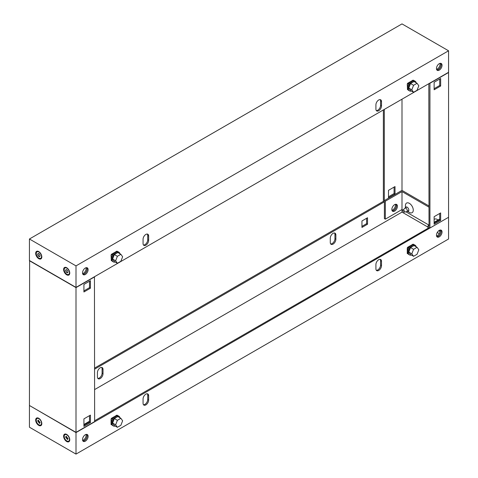 <?xml version="1.0" encoding="UTF-8"?>
<svg xmlns="http://www.w3.org/2000/svg" width="478" height="478" viewBox="0 0 478 478"><rect width="100%" height="100%" fill="white"/><g stroke="black" fill="none" stroke-linecap="round" stroke-linejoin="round"><path stroke-width="0.72" d="M411.558 245.047L413.177 244.109L413.177 244.515L413.733 244.551M408.075 247.054L408.654 247.389L407.495 248.064L408.194 247.389L407.842 247.186M407.262 247.927L407.262 253.573L407.495 248.064M408.654 247.389L408.654 248.16M407.889 253.483L407.495 253.71M416.141 246.762A5.599 3.232 120 0 0 415.089 245.202A5.599 3.232 120 0 0 412.287 245.483A5.599 3.232 120 0 0 408.63 250.412A5.599 3.232 120 0 0 409.491 254.899A5.599 3.232 120 0 0 411.361 255.031M409.491 254.899L408.744 254.469A5.599 3.232 -60 0 1 407.889 249.982A5.599 3.232 -60 0 1 411.546 245.053A5.599 3.232 -60 0 1 414.342 244.772L415.089 245.202M417.067 247.293L414.038 245.549L410.542 247.568L408.792 252.067L410.542 254.559L413.572 256.304L417.067 254.284L418.812 249.779L417.067 247.293L413.572 249.313L411.821 253.818L413.572 256.304M410.542 247.568L413.572 249.313M408.792 252.067L411.821 253.818M115.174 426.035A5.599 3.232 -60 0 1 113.298 425.904A5.599 3.232 -60 0 1 112.444 421.417A5.599 3.232 -60 0 1 116.1 416.481A5.599 3.232 -60 0 1 118.897 416.207A5.599 3.232 -60 0 1 119.948 417.766M118.897 416.207L118.156 415.776A5.599 3.232 120 0 0 115.353 416.051A5.599 3.232 120 0 0 111.697 420.987A5.599 3.232 120 0 0 112.557 425.474L113.298 425.904M117.379 427.308L114.35 425.557L112.605 423.072L114.35 418.567L117.845 416.553L120.874 418.298L122.625 420.783L120.874 425.289L117.379 427.308L115.634 424.823L117.379 420.317L120.874 418.298M114.35 418.567L117.379 420.317M112.605 423.072L115.634 424.823M111.655 418.19L112.001 418.393L111.069 418.931L111.069 424.578L111.697 424.482M111.069 418.931L111.302 424.715M117.421 415.531L116.985 415.113L115.365 416.045M111.302 419.069L112.467 418.393L112.467 419.164M112.467 418.393L111.888 418.059M38.748 418.286L38.748 418.286A4.35 2.51 60 0 1 41.819 423.61A4.35 2.51 60 0 1 38.748 425.384A4.35 2.51 60 0 1 35.671 420.06A4.35 2.51 60 0 1 38.748 418.286M66.687 434.418L66.687 434.418A4.35 2.51 60 0 1 69.764 439.742A4.35 2.51 60 0 1 66.687 441.517A4.35 2.51 60 0 1 63.616 436.193A4.35 2.51 60 0 1 66.687 434.418M392.217 210.876A3.949 2.282 120 0 0 393.615 210.499A3.949 2.282 120 0 0 396.035 204.267M391.942 210.272A3.949 2.282 120 0 0 392.683 209.962A3.949 2.282 120 0 0 395.378 204.327M439.252 236.849A3.949 2.282 120 0 0 441.833 233.366A3.949 2.282 120 0 0 441.23 230.199A3.949 2.282 120 0 0 439.252 230.396A3.949 2.282 120 0 0 436.671 233.879A3.949 2.282 120 0 0 437.28 237.046A3.949 2.282 120 0 0 439.252 236.849M440.71 230.032A3.949 2.282 -60 0 1 440.758 233.258A3.949 2.282 -60 0 1 438.32 236.311A3.949 2.282 -60 0 1 436.868 236.682M100.219 367.791A3.949 2.282 120 0 0 97.422 372.631L97.422 376.933A3.949 2.282 120 0 0 98.241 378.743A3.949 2.282 120 0 0 101.288 377.686A3.949 2.282 120 0 0 103.015 373.706L103.015 369.404A3.949 2.282 120 0 0 102.196 367.594A3.949 2.282 120 0 0 100.219 367.791M145.856 394.141A3.949 2.282 120 0 0 143.065 398.981L143.065 403.283A3.949 2.282 120 0 0 143.884 405.093A3.949 2.282 120 0 0 146.925 404.035A3.949 2.282 120 0 0 148.652 400.056L148.652 395.754A3.949 2.282 120 0 0 147.833 393.944A3.949 2.282 120 0 0 145.856 394.141M333.07 233.354A3.949 2.282 120 0 0 330.28 238.193L330.28 242.495A3.949 2.282 120 0 0 331.099 244.306A3.949 2.282 120 0 0 334.14 243.248A3.949 2.282 120 0 0 335.867 239.269L335.867 234.967A3.949 2.282 120 0 0 335.048 233.156A3.949 2.282 120 0 0 333.07 233.354M378.713 259.703A3.949 2.282 120 0 0 375.917 264.543L375.917 268.845A3.949 2.282 120 0 0 376.736 270.656A3.949 2.282 120 0 0 379.783 269.598A3.949 2.282 120 0 0 381.504 265.619L381.504 261.317A3.949 2.282 120 0 0 380.685 259.506A3.949 2.282 120 0 0 378.713 259.703M85.317 441.194A3.949 2.282 120 0 0 87.898 437.711A3.949 2.282 120 0 0 87.295 434.544A3.949 2.282 120 0 0 85.317 434.741A3.949 2.282 120 0 0 82.736 438.224A3.949 2.282 120 0 0 83.339 441.391A3.949 2.282 120 0 0 85.317 441.194M86.769 434.371A3.949 2.282 -60 0 1 86.823 437.603A3.949 2.282 -60 0 1 84.385 440.656A3.949 2.282 -60 0 1 82.933 441.027M29.618 405.595L76.002 432.59L448.382 217.382M448.567 217.49L448.567 239L76.002 454.1L29.433 427.213L29.433 405.703M361.948 226.363L366.602 223.674L366.602 218.297M97.835 378.379A3.949 2.282 120 0 0 100.655 376.807A3.949 2.282 120 0 0 102.083 373.169L102.083 368.867A3.949 2.282 120 0 0 101.677 367.421M330.686 243.941A3.949 2.282 120 0 0 333.507 242.37A3.949 2.282 120 0 0 334.935 238.731L334.935 234.429A3.949 2.282 120 0 0 334.528 232.989M383.553 201.25L94.632 368.06M76.002 432.59L76.002 454.1M411.534 245.059L407.585 247.335L407.585 247.741M407.585 253.657L407.937 253.585M115.341 416.063L111.398 418.34L111.398 418.746M111.398 424.661L111.75 424.589M94.632 420.76L429.196 227.6M384.396 201.841L94.632 369.135M439.276 233.634L437.28 232.481M427.983 227.116L401.998 212.113L94.632 389.57M383.368 109.94L383.368 201.142L384.396 201.734L384.396 218.619L385.328 219.157L401.998 209.531L401.998 212.113M367.534 224.212L367.534 217.759L361.948 220.985L361.948 227.438L367.534 224.212L366.602 223.674M147.314 393.77A3.949 2.282 -60 0 1 147.72 395.216L147.72 399.518A3.949 2.282 -60 0 1 146.298 403.157A3.949 2.282 -60 0 1 143.472 404.729M380.165 259.339A3.949 2.282 -60 0 1 380.578 260.779L380.578 265.081A3.949 2.282 -60 0 1 379.15 268.72A3.949 2.282 -60 0 1 376.323 270.291M404.537 211.587A1.153 0.663 -120 0 0 403.958 210.356A1.153 0.663 -120 0 0 403.044 210.201A1.153 0.663 -120 0 0 402.906 210.649A1.153 0.663 -120 0 0 403.336 211.73A1.153 0.663 -120 0 0 404.179 212.16A1.153 0.663 -120 0 0 404.537 211.587M404.179 212.16L406.676 211.652A1.978 1.141 -120 0 0 406.88 211.575A1.978 1.141 -120 0 0 407.292 210.673A1.978 1.141 -120 0 0 406.425 208.683A1.978 1.141 -120 0 0 404.908 208.151A1.978 1.141 -120 0 0 404.735 208.294L403.044 210.201M67.482 439.569L65.6 437.023L66.155 436.211L68.055 438.75L67.482 439.569M67.577 439.36L65.773 436.952M65.922 436.85L66.311 436.283M69.459 439.407A3.722 2.151 -120 0 0 67.834 435.661A3.722 2.151 -120 0 0 64.966 434.663A3.722 2.151 -120 0 0 64.195 436.366A3.722 2.151 -120 0 0 65.821 440.113A3.722 2.151 -120 0 0 68.689 441.11A3.722 2.151 -120 0 0 69.459 439.407M68.832 441.009A3.722 2.151 -120 0 0 68.993 440.937A3.722 2.151 -120 0 0 69.752 439.473M66.92 434.562A3.722 2.151 -120 0 0 65.271 434.49A3.722 2.151 -120 0 0 65.127 434.586M39.537 423.436L37.66 420.891L38.216 420.078L40.11 422.618L39.537 423.436M39.638 423.227L37.828 420.819M37.983 420.718L38.371 420.15M41.514 423.275A3.722 2.151 -120 0 0 39.895 419.529A3.722 2.151 -120 0 0 37.027 418.531A3.722 2.151 -120 0 0 36.256 420.234A3.722 2.151 -120 0 0 37.882 423.98A3.722 2.151 -120 0 0 40.744 424.978A3.722 2.151 -120 0 0 41.514 423.275M40.893 424.876A3.722 2.151 -120 0 0 41.048 424.805A3.722 2.151 -120 0 0 41.813 423.341M38.975 418.429A3.722 2.151 -120 0 0 37.326 418.358A3.722 2.151 -120 0 0 37.182 418.453M111.069 254.917L111.302 260.695L111.069 254.917L112.001 254.38L111.655 254.177M116.979 251.506L117.546 251.536M112.467 255.15L112.467 254.38L111.888 254.045M111.302 260.695L111.697 260.468M111.302 255.049L112.467 254.38M119.948 253.746A5.599 3.232 120 0 0 118.897 252.193A5.599 3.232 120 0 0 116.1 252.468A5.599 3.232 120 0 0 112.444 257.403A5.599 3.232 120 0 0 113.298 261.89A5.599 3.232 120 0 0 115.174 262.022M113.298 261.89L112.557 261.46A5.599 3.232 -60 0 1 111.697 256.973A5.599 3.232 -60 0 1 115.353 252.037A5.599 3.232 -60 0 1 118.156 251.763L118.897 252.193M120.874 254.284L117.845 252.533L114.35 254.553L112.605 259.058L114.35 261.544L117.379 263.294L120.874 261.275L122.625 256.77L120.874 254.284L117.379 256.304L115.634 260.809L117.379 263.294M112.605 259.058L115.634 260.809M114.35 254.553L117.379 256.304M411.361 91.017A5.599 3.232 -60 0 1 409.491 90.886A5.599 3.232 -60 0 1 408.63 86.398A5.599 3.232 -60 0 1 412.287 81.463A5.599 3.232 -60 0 1 415.089 81.188A5.599 3.232 -60 0 1 416.141 82.748M415.089 81.188L414.342 80.758A5.599 3.232 120 0 0 411.546 81.033A5.599 3.232 120 0 0 407.889 85.968A5.599 3.232 120 0 0 408.744 90.456L409.491 90.886M413.572 92.29L410.542 90.539L408.792 88.054L410.542 83.548L414.038 81.535L417.067 83.28L418.812 85.765L417.067 90.27L413.572 92.29L411.821 89.804L413.572 85.299L417.067 83.28M408.792 88.054L411.821 89.804M410.542 83.548L413.572 85.299M413.733 80.537L413.171 80.501M407.842 83.172L408.194 83.375L407.262 83.913L407.495 89.691L407.262 83.913M408.654 84.146L408.654 83.375L407.495 84.044M407.889 89.464L407.495 89.691M408.654 83.375L408.075 83.041M38.748 251.583A4.35 2.51 -120 0 0 35.671 253.358A4.35 2.51 -120 0 0 38.748 258.682A4.35 2.51 -120 0 0 41.819 256.907A4.35 2.51 -120 0 0 38.748 251.583L38.748 251.583M66.687 267.716A4.35 2.51 -120 0 0 63.616 269.49A4.35 2.51 -120 0 0 66.687 274.814A4.35 2.51 -120 0 0 69.764 273.04A4.35 2.51 -120 0 0 66.687 267.716L66.687 267.716M85.317 268.039A3.949 2.282 120 0 0 82.736 271.522A3.949 2.282 120 0 0 83.339 274.689A3.949 2.282 120 0 0 85.317 274.491A3.949 2.282 120 0 0 87.898 271.008A3.949 2.282 120 0 0 87.295 267.841A3.949 2.282 120 0 0 85.317 268.039M86.769 267.668A3.949 2.282 -60 0 1 86.823 270.901A3.949 2.282 -60 0 1 84.385 273.954A3.949 2.282 -60 0 1 82.933 274.318M378.713 110.747A3.949 2.282 120 0 0 381.504 105.907L381.504 101.605A3.949 2.282 120 0 0 380.685 99.794A3.949 2.282 120 0 0 377.644 100.852A3.949 2.282 120 0 0 375.917 104.831L375.917 109.133A3.949 2.282 120 0 0 376.736 110.944A3.949 2.282 120 0 0 378.713 110.747M380.165 99.621A3.949 2.282 -60 0 1 380.578 101.067L380.578 105.369A3.949 2.282 -60 0 1 377.781 110.209A3.949 2.282 -60 0 1 376.323 110.579M145.856 245.184A3.949 2.282 120 0 0 148.652 240.344L148.652 236.042A3.949 2.282 120 0 0 147.833 234.232A3.949 2.282 120 0 0 144.792 235.29A3.949 2.282 120 0 0 143.065 239.269L143.065 243.571A3.949 2.282 120 0 0 143.884 245.381A3.949 2.282 120 0 0 145.856 245.184M147.314 234.059A3.949 2.282 -60 0 1 147.72 235.505L147.72 239.807A3.949 2.282 -60 0 1 144.93 244.646A3.949 2.282 -60 0 1 143.472 245.011M439.252 63.694A3.949 2.282 120 0 0 436.671 67.177A3.949 2.282 120 0 0 437.28 70.344A3.949 2.282 120 0 0 439.252 70.147A3.949 2.282 120 0 0 441.833 66.663A3.949 2.282 120 0 0 441.23 63.496A3.949 2.282 120 0 0 439.252 63.694M440.71 63.323A3.949 2.282 -60 0 1 440.758 66.556A3.949 2.282 -60 0 1 438.32 69.609A3.949 2.282 -60 0 1 436.868 69.979M76.002 265.887L29.433 239L401.998 23.9L448.567 50.788L76.002 265.887L76.002 287.398L29.433 260.51L29.433 239M76.002 287.398L448.567 72.297L448.567 50.788M111.398 260.641L111.75 260.576M115.341 252.043L111.398 254.326L111.398 254.726M116.985 251.5L116.985 251.099L115.365 252.031M407.585 89.637L407.937 89.571M411.534 81.045L407.585 83.321L407.585 83.722M413.177 80.495L413.177 80.095L411.558 81.027M66.179 272.113L67.5 272.854L68.055 272.042L67.482 270.255L66.155 269.508L65.6 270.321L66.179 272.113M65.773 270.243L66.406 271.976L67.577 272.657M69.752 272.771A3.722 2.151 60 0 1 68.993 274.229A3.722 2.151 60 0 1 68.832 274.306M69.459 272.705A3.722 2.151 60 0 1 68.689 274.408A3.722 2.151 60 0 1 65.821 273.41A3.722 2.151 60 0 1 64.195 269.664A3.722 2.151 60 0 1 64.966 267.961A3.722 2.151 60 0 1 67.834 268.959A3.722 2.151 60 0 1 69.459 272.705M65.127 267.883A3.722 2.151 60 0 1 65.271 267.788A3.722 2.151 60 0 1 66.92 267.859M66.311 269.574L65.922 270.148M38.234 255.981L39.56 256.722L40.11 255.909L39.537 254.123L38.216 253.376L37.66 254.188L38.234 255.981M37.828 254.111L38.467 255.844L39.638 256.525M41.813 256.638A3.722 2.151 60 0 1 41.048 258.096A3.722 2.151 60 0 1 40.893 258.174M41.514 256.572A3.722 2.151 60 0 1 40.744 258.275A3.722 2.151 60 0 1 37.882 257.278A3.722 2.151 60 0 1 36.256 253.531A3.722 2.151 60 0 1 37.027 251.828A3.722 2.151 60 0 1 39.895 252.826A3.722 2.151 60 0 1 41.514 256.572M37.182 251.751A3.722 2.151 60 0 1 37.326 251.655A3.722 2.151 60 0 1 38.975 251.727M38.371 253.442L37.983 254.015M405.458 207.834A2.414 1.392 60 0 1 407.137 207.177L407.137 207.177A2.414 1.392 60 0 1 408.845 210.135A2.414 1.392 60 0 1 407.429 211.258M409.353 212.399L407.405 211.27L409.353 212.399A5.551 3.203 60 0 0 413.279 210.135A5.551 3.203 60 0 0 409.353 203.335A5.551 3.203 60 0 0 405.428 205.6L405.428 207.852M434.132 219.492A5.551 3.203 60 0 1 437.298 219.468A5.551 3.203 60 0 1 438.075 220M440.65 63.317A3.949 2.282 -60 0 1 438.23 69.555A3.949 2.282 -60 0 1 436.832 69.931M439.993 63.383A3.949 2.282 -60 0 1 437.298 69.017A3.949 2.282 -60 0 1 436.557 69.328M440.65 230.026A3.949 2.282 -60 0 1 438.23 236.257A3.949 2.282 -60 0 1 436.832 236.634M439.993 230.085A3.949 2.282 -60 0 1 437.298 235.72A3.949 2.282 -60 0 1 436.557 236.03M394.637 211.091A3.949 2.282 120 0 0 397.218 207.607A3.949 2.282 120 0 0 396.615 204.441A3.949 2.282 120 0 0 394.637 204.638A3.949 2.282 120 0 0 392.056 208.121A3.949 2.282 120 0 0 392.665 211.288A3.949 2.282 120 0 0 394.637 211.091M392.253 210.923A3.949 2.282 120 0 0 393.711 210.553A3.949 2.282 120 0 0 396.143 207.5A3.949 2.282 120 0 0 396.095 204.273M385.328 219.157L385.328 201.196L384.3 200.605L384.3 109.402M429.937 228.03L448.567 217.275L448.567 72.513L429.937 83.268L429.937 228.03L428.915 227.438L428.915 227.761M434.132 82.246L434.132 89.774L440.65 86.01L440.65 78.482L434.132 82.246M434.132 216.683L434.132 224.212L440.65 220.448L440.65 212.919L434.132 216.683M388.495 196.787L394.081 193.56L394.081 187.107M428.82 83.698L429.011 226.417L427.983 225.825L427.983 228.299M385.328 201.196L401.998 191.57L401.998 209.531L403.085 210.159M405.93 211.802L429.011 225.126M438.744 230.749L440.047 231.501M429.011 207.165L401.998 191.57M427.983 225.825L429.011 225.234M434.132 222.276L439.718 219.049M429.011 205.982L401.998 190.387L401.998 99.185M384.3 200.605L401.998 190.387M434.132 88.699L439.718 85.472L439.718 79.019M434.132 223.136L439.718 219.91L439.718 213.457M436.474 68.868L437.006 69.167M395.013 194.098L388.495 197.862L388.495 190.334L395.013 186.569L395.013 194.098L394.081 193.56M439.718 219.91L440.65 220.448M439.718 85.472L440.65 86.01M86.058 267.728A3.949 2.282 -60 0 1 83.363 273.362A3.949 2.282 -60 0 1 82.622 273.673M86.715 267.662A3.949 2.282 -60 0 1 84.289 273.9A3.949 2.282 -60 0 1 82.897 274.27M86.058 434.43A3.949 2.282 -60 0 1 83.363 440.065A3.949 2.282 -60 0 1 82.622 440.375M86.715 434.365A3.949 2.282 -60 0 1 84.289 440.602A3.949 2.282 -60 0 1 82.897 440.979M29.618 260.618L29.433 405.487L76.002 432.375L94.632 421.62L94.447 276.75M94.632 276.858L76.002 287.613L29.433 260.725M90.438 280.676L90.438 288.204L83.919 291.968L83.919 284.44L90.438 280.676M90.438 415.113L90.438 422.642L83.919 426.406L83.919 418.877L90.438 415.113M76.002 432.375L76.002 287.613M89.506 421.243L83.919 424.47M83.919 290.893L89.506 287.666L89.506 281.213M83.919 425.33L89.506 422.104L89.506 415.651M90.438 422.642L89.506 422.104M90.438 288.204L89.506 287.666M380.578 265.081L381.504 265.619M380.578 260.779L381.504 261.317M334.935 234.429L335.867 234.967M334.935 238.731L335.867 239.269M147.72 399.518L148.652 400.056M147.72 395.216L148.652 395.754M102.083 368.867L103.015 369.404M102.083 373.169L103.015 373.706M380.578 105.369L381.504 105.907M147.72 239.807L148.652 240.344M147.72 235.505L148.652 236.042M380.578 101.067L381.504 101.605M406.844 207.034L404.908 208.151M408.815 210.457L406.88 211.575M68.689 441.11L68.993 440.937M64.966 434.663L65.271 434.49M40.744 424.978L41.048 424.805M37.027 418.531L37.326 418.358M68.689 274.408L68.993 274.229M64.966 267.961L65.271 267.788M40.744 258.275L41.048 258.096M37.027 251.828L37.326 251.655"/></g></svg>
